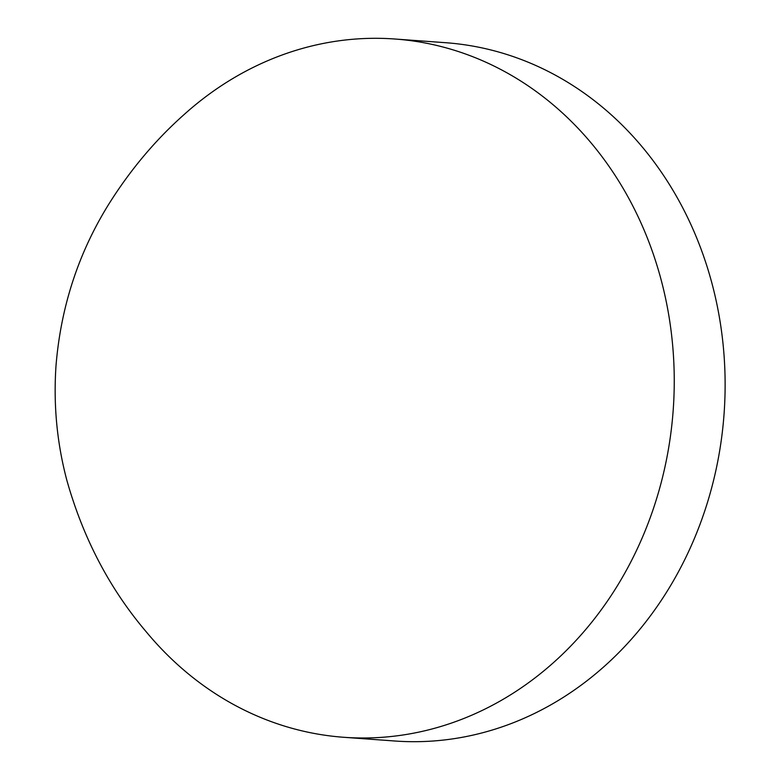 <?xml version="1.0" encoding="UTF-8"?>
<svg xmlns="http://www.w3.org/2000/svg" width="780" height="780" viewBox="0 0 780 780"><rect width="100%" height="100%" fill="white"/><g stroke="black" fill="none" stroke-linecap="round" stroke-linejoin="round"><path stroke-width="1.17" d="M341.231 737.09A350.074 304.688 94.2 0 1 146.464 632.083C109.805 589.036 83.275 538.483 66.885 480.412C56.911 442.835 53.293 404.401 56.053 365.108C60.967 306.345 78.605 252.613 108.946 203.911C130.426 169.738 155.493 139.932 184.158 114.504A350.074 304.688 94.2 0 1 394.729 39A350.074 304.688 94.2 0 1 397.381 39.205A350.074 304.688 94.2 0 1 673.072 411.801A350.074 304.688 94.2 0 1 343.882 737.295A350.074 304.688 94.2 0 1 341.231 737.09M343.882 737.295L394.748 741A350.074 304.688 -85.8 0 0 723.947 415.506A350.074 304.688 -85.8 0 0 448.256 42.91A350.074 304.688 -85.8 0 0 445.604 42.705L394.729 39"/></g></svg>
